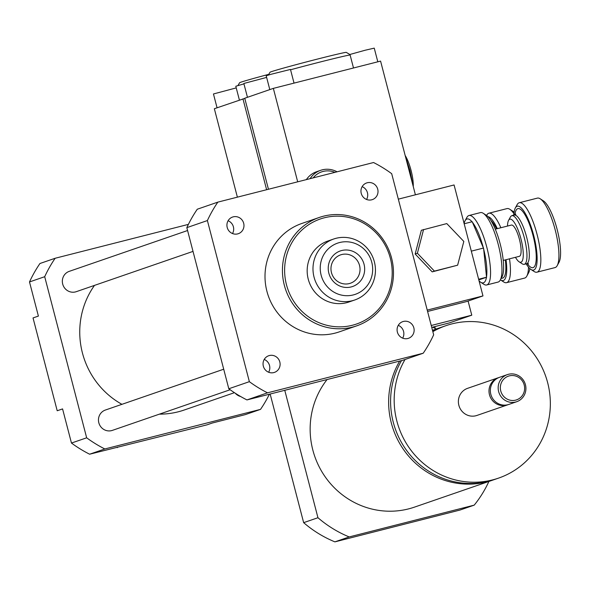 <?xml version="1.0" encoding="UTF-8"?>
<svg xmlns="http://www.w3.org/2000/svg" width="590" height="590" viewBox="0 0 590 590"><rect width="100%" height="100%" fill="white"/><g stroke="black" fill="none" stroke-linecap="round" stroke-linejoin="round"><path stroke-width="0.89" d="M223.706 369.215L105.367 410.043A10.753 10.369 71 0 0 99.068 423.591A10.753 10.369 71 0 0 112.38 430.375L230.144 389.739M187.583 230.52L69.244 271.356A10.753 10.369 71 0 0 62.946 284.896A10.753 10.369 71 0 0 76.258 291.681L193.019 251.392M235.285 393.235A10.753 10.369 71 0 0 240.676 396.524M94.496 285.383A80.638 77.777 71 0 0 121.938 404.327M159.381 414.15A80.638 77.777 71 0 0 184.132 410.043L234.437 392.682M356.662 325.864L339.235 331.882A57.341 55.305 -109 0 1 266.916 291.312A57.341 55.305 -109 0 1 301.822 223.47L319.256 217.459A57.341 55.305 71 0 0 284.343 285.294A57.341 55.305 71 0 0 356.662 325.864A57.341 55.305 71 0 0 390.241 253.619A57.341 55.305 71 0 0 319.256 217.459M403.39 321.454A8.813 8.496 -109 0 1 413.752 327.546A8.813 8.496 -109 0 1 408.487 338.306A8.813 8.496 -109 0 1 397.579 332.753A8.813 8.496 -109 0 1 403.39 321.454M279.815 361.972A8.813 8.496 -109 0 1 274.446 372.393A8.813 8.496 -109 0 1 263.538 366.84A8.813 8.496 -109 0 1 268.701 355.741A8.813 8.496 -109 0 1 279.815 361.972M237.667 233.898A8.813 8.496 -109 0 1 227.305 227.814A8.813 8.496 -109 0 1 232.571 217.046A8.813 8.496 -109 0 1 243.478 222.607A8.813 8.496 -109 0 1 237.667 233.898M361.242 193.38A8.813 8.496 -109 0 1 366.611 182.959A8.813 8.496 -109 0 1 377.519 188.512A8.813 8.496 -109 0 1 372.356 199.612A8.813 8.496 -109 0 1 361.242 193.38M207.392 220.557A129.018 124.446 -109 0 1 217.843 202.127L373.544 162.53A129.018 124.446 -109 0 1 391.694 173.689L433.665 334.796A129.018 124.446 -109 0 1 423.214 353.226L267.513 392.829A129.018 124.446 -109 0 1 249.364 381.671L207.392 220.557L186.831 227.652A129.018 124.446 -109 0 1 197.281 209.221L217.843 202.127M423.214 353.226L402.653 360.32L246.952 399.924A129.018 124.446 -109 0 1 228.802 388.766L186.831 227.652M228.802 388.766L249.364 381.671M246.952 399.924L267.513 392.829M427.588 311.468L466.889 301.475L482.974 295.922L454.079 184.965L398.331 199.147M333.697 239.009L327.885 241.015A32.251 31.108 71 0 0 308.245 279.181A32.251 31.108 71 0 0 348.926 301.999L354.738 299.993A32.251 31.108 -109 0 1 316.314 283.303A32.251 31.108 -109 0 1 326.875 242.387A32.251 31.108 -109 0 1 333.697 239.009A32.251 31.108 -109 0 1 373.625 259.357A32.251 31.108 -109 0 1 354.738 299.993M286.467 284.719A55.548 53.579 71 0 0 376.501 311.446A55.548 53.579 71 0 0 352.252 218.359A55.548 53.579 71 0 0 286.467 284.719M188.402 224.377L55.143 258.265A129.018 124.446 71 0 0 44.7 276.703L86.664 437.81A129.018 124.446 71 0 0 104.814 448.968L89.621 454.212L206.965 424.859L212.326 423.008L245.322 414.615L260.522 409.372A129.018 124.446 71 0 0 269.394 394.216M117.255 447.67A35.835 34.567 71 0 0 117.624 447.087M44.7 276.703L29.5 281.946L38.394 316.085L33.033 317.936L57.208 410.758L62.57 408.907L71.464 443.053A129.018 124.446 71 0 0 89.621 454.212M104.814 448.968L260.522 409.372M86.664 437.81L71.464 443.053M402.682 338.151A8.813 8.496 71 0 0 398.265 325.348M268.642 372.246A8.813 8.496 71 0 0 264.224 359.443M232.512 233.552A8.813 8.496 71 0 0 228.094 220.749M366.552 199.464A8.813 8.496 71 0 0 362.135 186.661M55.143 258.265L39.943 263.509A129.018 124.446 71 0 0 29.5 281.946M68.514 431.718L68.757 432.654M457.634 265.19L432.182 271.872L415.154 254.017L421.341 230.262L446.792 223.588L463.821 241.435L457.634 265.19L434.417 271.098L417.388 253.243L423.576 229.488M427.226 310.097L482.974 295.922M415.154 254.017L417.388 253.243M432.182 271.872L434.417 271.098M331.89 245.964A27.081 26.122 -109 0 1 372.622 267.58A27.081 26.122 -109 0 1 334.847 292.655A27.081 26.122 -109 0 1 331.89 245.964M336.337 252.911A18.814 18.15 -109 0 1 364.635 267.926A18.814 18.15 -109 0 1 338.387 285.354A18.814 18.15 -109 0 1 336.337 252.911M337.436 256.444A15.008 14.477 71 0 0 332.517 275.478A15.008 14.477 71 0 0 350.401 283.244A15.008 14.477 71 0 0 359.192 264.335A15.008 14.477 71 0 0 340.607 254.873A15.008 14.477 71 0 0 337.436 256.444M434.432 328.07L435.125 327.834L434.808 326.617M431.733 327.391L449.425 322.892L471.771 315.185L468.091 301.055M431.238 325.496L471.771 315.185M434.351 328.025L435.125 327.834M303.651 522.659A114.681 110.618 71 0 0 334.899 541.863L349.199 536.929A114.681 110.618 -109 0 1 317.951 517.725L303.651 522.659L270.146 394.024M317.951 517.725L284.764 390.307M432.588 327.177A114.681 110.618 -109 0 1 436.283 328.999M488.889 481.455A114.681 110.618 -109 0 1 474.22 505.136L349.199 536.929M334.899 541.863L459.92 510.07L474.22 505.136M399.681 361.08A80.638 77.777 71 0 0 391.325 422.978A80.638 77.777 71 0 0 493.019 480.024L414.534 507.105A80.638 77.777 -109 0 1 312.833 450.059A80.638 77.777 -109 0 1 327.074 379.547M493.019 480.024A80.638 77.777 71 0 0 494 479.677M441.401 327.244A80.638 77.777 71 0 0 440.413 327.575A80.638 77.777 71 0 0 432.61 330.769M500.763 390.993A12.545 12.102 71 0 0 521.088 397.026A12.545 12.102 71 0 0 515.616 376.007A12.545 12.102 71 0 0 500.763 390.993M498.639 391.568A14.337 13.828 71 0 0 516.715 401.709A14.337 13.828 71 0 0 525.115 383.648A14.337 13.828 71 0 0 507.363 374.613A14.337 13.828 71 0 0 498.639 391.568M507.363 374.613L499.546 377.312A14.337 13.828 71 0 0 490.814 394.268A14.337 13.828 71 0 0 508.897 404.408L516.715 401.709M498.882 377.556A14.337 13.828 71 0 0 498.203 377.77A14.337 13.828 71 0 0 489.471 394.732A14.337 13.828 71 0 0 507.555 404.873A14.337 13.828 71 0 0 508.219 404.622M498.203 377.77L467.582 388.338A14.337 13.828 71 0 0 458.858 405.293A14.337 13.828 71 0 0 476.934 415.441L507.555 404.873M405.028 359.502A80.638 77.777 71 0 0 396.864 421.061A80.638 77.777 71 0 0 498.565 478.114A80.638 77.777 71 0 0 545.787 376.516A80.638 77.777 71 0 0 445.959 325.665A80.638 77.777 71 0 0 432.846 331.654M401.525 360.608A80.638 77.777 71 0 0 393.287 422.3A80.638 77.777 71 0 0 494.988 479.346L498.565 478.114M445.959 325.665L442.382 326.897A80.638 77.777 71 0 0 432.684 331.027M528.507 267.167A35.835 9.425 75.7 0 1 526.811 276.12L528.611 272.816A32.974 8.673 -104.3 0 0 529.85 268.59M514.089 212.208A32.974 8.673 -104.3 0 0 512.976 211.331L509.812 209.288A35.835 9.425 75.7 0 1 513.912 213.683M526.811 276.12A35.835 9.425 75.7 0 1 524.849 278.015A35.835 9.425 75.7 0 1 524.65 278.074L506.559 282.676A35.835 9.425 -104.3 0 0 506.758 282.617A35.835 9.425 -104.3 0 0 509.509 258.826M500.866 227.74A35.835 9.425 -104.3 0 0 488.889 213.211L506.987 208.609A35.835 9.425 75.7 0 1 509.812 209.288M506.036 259.711A32.974 8.673 75.7 0 1 503.351 280.523A32.974 8.673 75.7 0 1 500.571 279.948A32.974 8.673 75.7 0 1 500.394 279.83M487.967 216.641A32.974 8.673 75.7 0 1 497.318 228.647M488.889 213.211A35.835 9.425 -104.3 0 0 486.735 215.158L486.58 215.446M500.571 279.948L503.735 281.991A35.835 9.425 -104.3 0 0 506.559 282.676M503.233 260.426L519.362 256.318A16.129 4.241 -104.3 0 0 519.495 239.643A16.129 4.241 -104.3 0 0 511.412 225.063A16.129 4.241 -104.3 0 0 511.324 225.092M478.807 279.896L486.654 277.197A61.065 51.655 -39.9 0 1 486.507 276.99L483.557 248.036A61.065 50.364 -170.8 0 1 483.343 247.852L472.207 221.722L464.183 223.765M478.63 279.24L486.654 277.197M471.314 251.148L483.557 248.036M557.203 265.633L559.003 262.329A32.974 8.673 -104.3 0 0 557.299 230.034A32.974 8.673 -104.3 0 0 543.368 200.843L540.204 198.8A35.835 9.425 75.7 0 1 555.352 230.528A35.835 9.425 75.7 0 1 557.203 265.633A35.835 9.425 75.7 0 1 555.249 267.521A35.835 9.425 75.7 0 1 555.05 267.587L536.952 272.189A35.835 9.425 -104.3 0 0 537.151 272.13A35.835 9.425 -104.3 0 0 537.158 234.746A35.835 9.425 -104.3 0 0 519.288 202.724A35.835 9.425 -104.3 0 0 517.128 204.671L515.328 207.975A32.974 8.673 75.7 0 1 532.541 231.28A32.974 8.673 75.7 0 1 533.751 270.036A32.974 8.673 75.7 0 1 530.963 269.46A32.974 8.673 75.7 0 1 526.169 263.833M519.288 202.724L537.379 198.122A35.835 9.425 75.7 0 1 540.204 198.8M513.802 215.21A32.974 8.673 75.7 0 1 515.328 207.975M530.963 269.46L534.127 271.503A35.835 9.425 -104.3 0 0 536.952 272.189M507.511 226.051A22.221 5.841 75.7 0 1 508.573 220.365A22.221 5.841 75.7 0 1 520.174 236.074A22.221 5.841 75.7 0 1 520.985 262.189A22.221 5.841 75.7 0 1 519.111 261.805A22.221 5.841 75.7 0 1 515.461 257.314M519.111 261.805L522.275 263.848A25.09 6.601 -104.3 0 0 524.252 264.32A25.09 6.601 -104.3 0 0 524.392 264.283A25.09 6.601 -104.3 0 0 524.392 238.117A25.09 6.601 -104.3 0 0 511.884 215.697A25.09 6.601 -104.3 0 0 511.744 215.741A25.09 6.601 -104.3 0 0 510.372 217.061L508.573 220.365M486.462 277.256A32.974 8.673 75.7 0 1 483.483 282.817A32.974 8.673 75.7 0 1 480.702 282.241A32.974 8.673 75.7 0 1 479.05 280.847M464.109 223.47A32.974 8.673 75.7 0 1 465.068 220.756A32.974 8.673 75.7 0 1 472.007 221.774M472.17 221.973A32.974 8.673 75.7 0 1 483.343 247.852M483.461 248.309A32.974 8.673 75.7 0 1 486.507 276.99M480.702 282.241L483.866 284.284A35.835 9.425 -104.3 0 0 486.691 284.97A35.835 9.425 -104.3 0 0 486.89 284.911A35.835 9.425 -104.3 0 0 486.89 247.535A35.835 9.425 -104.3 0 0 469.021 215.505A35.835 9.425 -104.3 0 0 466.867 217.452L465.068 220.756M500.239 280.125L502.038 276.821A32.974 8.673 -104.3 0 0 500.335 244.518A32.974 8.673 -104.3 0 0 486.403 215.328L483.24 213.292A35.835 9.425 75.7 0 1 498.38 245.02A35.835 9.425 75.7 0 1 500.239 280.125A35.835 9.425 75.7 0 1 498.277 282.013A35.835 9.425 75.7 0 1 498.078 282.072L486.691 284.97M469.021 215.505L480.415 212.606A35.835 9.425 75.7 0 1 483.24 213.292M244.784 98.397L214.347 108.73L237.379 197.156M266.621 189.722L242.955 98.862M268.789 74.318A39.419 0.833 165.4 0 0 239.606 82.74L237.969 85.528M236.236 87.895L213.455 93.965L217.061 107.8M239.407 100.086L235.801 86.251L243.95 83.868M306.365 179.611A21.506 20.739 -109 0 1 316.565 171.727L320.591 170.34A21.506 20.739 71 0 0 310.097 178.659M415.404 194.803L380.579 61.102L273.347 88.375L244.747 98.242L268.45 189.257M297.692 181.816L273.347 88.375M350.106 54.959A43.004 0.907 165.4 0 0 319.773 62.105A43.004 0.907 165.4 0 0 290.56 69.775M350.003 54.568L346.278 52.385A39.419 0.833 165.4 0 0 317.981 58.941A39.419 0.833 165.4 0 0 269.999 72.253L268.369 75.041M266.628 77.408L243.847 83.478L247.453 97.306M377.807 61.803L374.244 48.137L365.24 50.216L349.973 54.457L353.499 67.99M269.8 89.599L266.201 75.763L270.913 74.318L290.472 69.436L294.034 83.109M337.067 171.801A21.506 20.739 71 0 0 320.591 170.34M334.921 172.354A19.713 19.013 71 0 0 313.165 177.885M405.16 155.465A21.144 5.561 75.7 0 1 411.06 170.385A21.144 5.561 75.7 0 1 413.266 186.573M409.15 170.783L409.991 170.569L405.308 156.033M413.089 185.909L409.991 170.569M501.33 278.119A30.459 8.009 -104.3 0 0 505.328 259.888M496.522 228.846A30.459 8.009 -104.3 0 0 490.828 220.365M527.261 263.627A30.459 8.009 -104.3 0 0 535.019 244.644A30.459 8.009 -104.3 0 0 517.762 208.661A30.459 8.009 -104.3 0 0 514.856 214.871M527.615 263.066L528.448 263.848L526.597 263.723A25.09 6.601 -104.3 0 0 526.804 237.785A25.09 6.601 -104.3 0 0 514.229 215.099A25.09 6.601 -104.3 0 0 514.089 215.144M432.492 330.312L440.413 327.575M511.412 225.063L495.283 229.163M511.884 215.697L515.793 214.111L515.439 215.188M526.597 263.723L524.252 264.32"/></g></svg>
